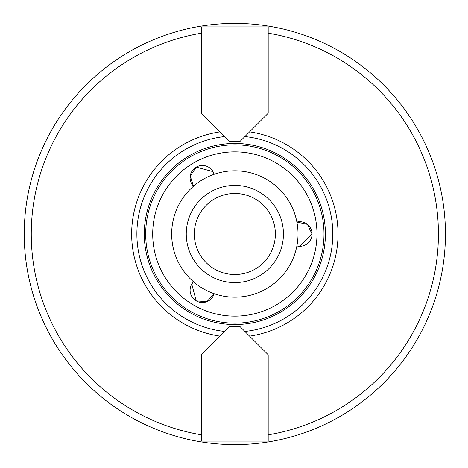 <?xml version="1.0" encoding="UTF-8"?>
<svg xmlns="http://www.w3.org/2000/svg" width="468" height="468" viewBox="0 0 468 468"><rect width="100%" height="100%" fill="white"/><g stroke="black" fill="none" stroke-linecap="round" stroke-linejoin="round"><path stroke-width="0.7" d="M234.842 297.18A63.18 63.18 0 0 0 289.563 202.41A63.18 63.18 0 0 0 180.127 202.41A63.18 63.18 0 0 0 234.842 297.18M234.842 282.59A48.59 48.59 0 0 0 276.927 209.705A48.59 48.59 0 0 0 192.763 209.705A48.59 48.59 0 0 0 234.842 282.59M234.842 274.529A40.529 40.529 0 0 0 269.942 213.736A40.529 40.529 0 0 0 199.742 213.736A40.529 40.529 0 0 0 234.842 274.529M268.187 113.256L240.107 141.336L229.577 141.336L201.497 113.256L201.497 26.91L268.187 26.91L268.187 113.256M224.804 136.562A97.952 97.952 0 0 0 224.804 331.438M244.887 331.438A97.952 97.952 0 0 0 244.887 136.562M220.106 131.865A103.194 103.194 0 0 0 220.106 336.135M234.842 444.6A210.6 210.6 0 0 0 422.727 138.856A210.6 210.6 0 0 0 65.081 109.366A210.6 210.6 0 0 0 234.842 444.6M201.497 354.744L229.577 326.664L240.107 326.664L268.187 354.744L268.187 441.09L201.497 441.09L201.497 354.744M191.74 284.094L193.489 281.759A12.285 12.285 0 0 0 191.74 284.094L196.232 300.877L206.909 301.649L214.163 293.699A12.285 12.285 0 0 1 197.543 301.527A12.285 12.285 0 0 1 191.74 284.094M213.016 171.621L214.163 174.301A12.285 12.285 0 0 0 213.016 171.621L196.232 167.123L190.224 175.98L193.489 186.241A12.285 12.285 0 0 1 195.016 167.93A12.285 12.285 0 0 1 213.016 171.621M299.777 246.285L296.887 245.934A12.285 12.285 0 0 0 299.777 246.285L312.062 234L307.4 224.365L296.887 222.066A12.285 12.285 0 0 1 311.98 232.543A12.285 12.285 0 0 1 299.777 246.285M234.842 323.154A89.154 89.154 0 0 0 312.057 189.423A89.154 89.154 0 0 0 157.634 189.423A89.154 89.154 0 0 0 234.842 323.154A89.154 89.154 0 0 0 312.057 189.423A89.154 89.154 0 0 0 157.634 189.423A89.154 89.154 0 0 0 234.842 323.154M249.584 336.135A103.194 103.194 0 0 0 249.584 131.865M234.842 324.558A90.558 90.558 0 0 0 313.273 188.721A90.558 90.558 0 0 0 156.417 188.721A90.558 90.558 0 0 0 234.842 324.558M201.497 33.169A203.58 203.58 0 0 0 201.497 434.83M268.187 434.83A203.58 203.58 0 0 0 268.187 33.169M234.842 316.134A82.134 82.134 0 0 0 305.973 192.933A82.134 82.134 0 0 0 163.712 192.933A82.134 82.134 0 0 0 234.842 316.134"/></g></svg>
